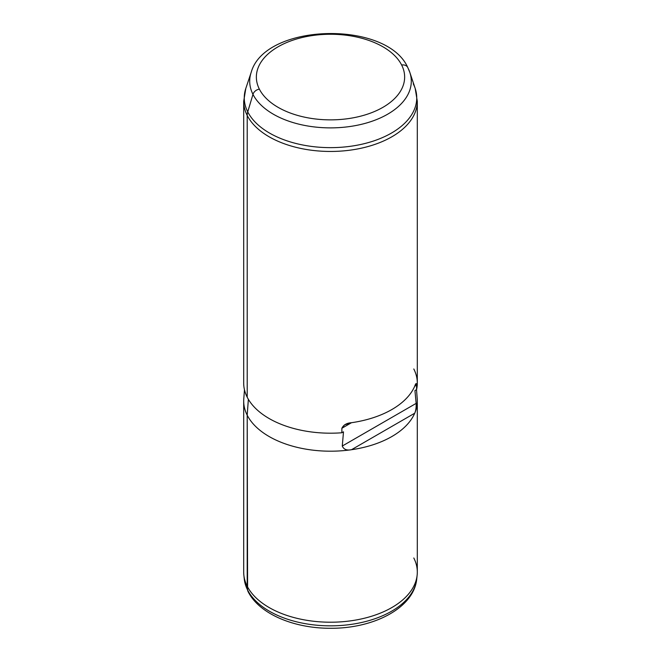 <?xml version="1.0" encoding="UTF-8"?>
<svg xmlns="http://www.w3.org/2000/svg" width="661" height="661" viewBox="0 0 661 661"><rect width="100%" height="100%" fill="white"/><g stroke="black" fill="none" stroke-linecap="round" stroke-linejoin="round"><path stroke-width="0.99" d="M417.141 575.194L416.727 579.044C413.976 607.996 373.539 628.669 330.384 628.272C293.955 628.413 259.153 613.929 248.04 591.521A6.891 5.395 -26.9 0 1 247.602 590A6.891 5.395 153.1 0 0 248.04 591.521L244.273 579.044A86.393 49.881 0 0 0 247.602 590A86.393 49.881 180 0 1 244.273 579.044L243.859 575.194A86.806 50.12 0 0 0 247.206 586.2L247.602 590A86.393 49.881 0 0 0 340.134 625.529A86.393 49.881 0 0 0 416.727 579.044A86.393 49.881 180 0 1 340.134 625.529A86.393 49.881 180 0 1 247.602 590L247.206 415.191A86.806 50.12 0 0 0 351.495 449.711A86.806 50.12 0 0 0 414.728 413.208A86.806 50.12 0 0 0 417.306 401.078L417.306 572.096A86.806 50.12 180 0 1 342.844 621.704A86.806 50.12 180 0 1 247.206 586.2A86.806 50.12 180 0 1 243.694 572.096L243.694 401.078A86.806 50.12 0 0 0 247.206 415.191L247.206 586.2A86.806 50.12 0 0 0 340.184 621.902A86.806 50.12 0 0 0 417.141 575.194A86.806 50.12 0 0 0 413.794 557.983M416.521 389.668L417.223 398.864A86.806 50.12 180 0 1 414.728 413.208C415.819 410.803 416.29 407.531 416.157 403.384L342.274 446.035L343.497 431.831L341.869 432.765A86.806 50.12 180 0 1 247.206 397.195L247.206 115.452A86.806 50.12 180 0 1 243.694 101.34A86.806 50.12 0 0 0 247.206 115.452L247.206 397.195A86.806 50.12 0 0 0 341.869 432.765L343.497 431.831L342.274 446.035C343.712 449.439 346.785 450.662 351.495 449.711A86.806 50.12 180 0 1 247.206 415.191L248.354 399.294L247.206 415.191A86.806 50.12 180 0 1 243.777 398.864L244.471 389.783M247.206 397.195A86.806 50.12 180 0 1 243.694 383.083L243.694 101.34L245.818 88.417L251.172 72.396C264.747 22.97 386.825 19.987 407.779 67.513A6.891 5.395 -26.9 0 0 401.64 65.009A74.139 42.8 0 0 1 351.371 118.137A74.139 42.8 0 0 1 259.36 89.111A6.891 5.395 -26.9 0 0 252.973 94.366A80.791 46.642 180 0 0 349.545 126.565A80.791 46.642 180 0 0 409.828 72.396A80.791 46.642 0 0 0 408.027 68.1A6.891 5.395 153.1 0 0 407.779 67.513A6.891 5.395 153.1 0 0 401.64 65.009A74.139 42.8 0 0 0 309.629 35.991A74.139 42.8 0 0 0 259.36 89.111A74.139 42.8 180 0 1 309.629 35.991A74.139 42.8 180 0 1 401.64 65.009A74.139 42.8 180 0 1 351.371 118.137A74.139 42.8 180 0 1 259.36 89.111A6.891 5.395 153.1 0 0 252.973 94.366A80.791 46.642 180 0 1 251.172 72.396A80.791 46.642 0 0 0 252.973 94.366L247.743 111.866L252.973 94.366A80.791 46.642 0 0 0 349.545 126.565A80.791 46.642 0 0 0 409.828 72.396L415.182 88.417A86.244 49.79 180 0 1 350.834 146.238A86.244 49.79 180 0 1 247.743 111.866A86.244 49.79 0 0 0 350.834 146.238A86.244 49.79 0 0 0 415.182 88.417L417.306 101.34A86.806 50.12 180 0 1 342.844 150.948A86.806 50.12 180 0 1 247.206 115.452A16.533 12.956 -26.9 0 1 247.743 111.866A86.244 49.79 180 0 1 245.818 88.417A86.244 49.79 0 0 0 247.743 111.866A16.533 12.956 153.1 0 0 247.206 115.452A86.806 50.12 0 0 0 342.844 150.948A86.806 50.12 0 0 0 417.306 101.34L417.306 383.083A86.806 50.12 180 0 1 416.562 389.651L416.562 385.148C416.405 382.802 415.802 383.157 414.728 386.206A86.806 50.12 180 0 1 351.495 422.71C346.769 423.015 343.555 424.866 341.869 428.27L341.869 432.765L341.869 428.27L351.495 422.71L341.869 428.27L344.555 424.858L351.495 422.71A86.806 50.12 0 0 0 414.728 386.206L416.562 385.148L414.728 386.206L416.166 383.512L416.562 385.148L416.562 389.651L414.934 390.585L416.157 403.384L414.934 390.585L416.562 389.651A86.806 50.12 0 0 0 413.794 368.97M342.274 446.035L416.157 403.384C416.29 407.531 415.819 410.803 414.728 413.208L351.495 449.711C346.785 450.662 343.712 449.439 342.274 446.035M351.495 449.711L414.728 413.208A86.806 50.12 180 0 1 351.495 449.711M415.182 88.417A86.244 49.79 0 0 0 413.257 83.831M409.828 72.396L407.779 67.513"/></g></svg>
